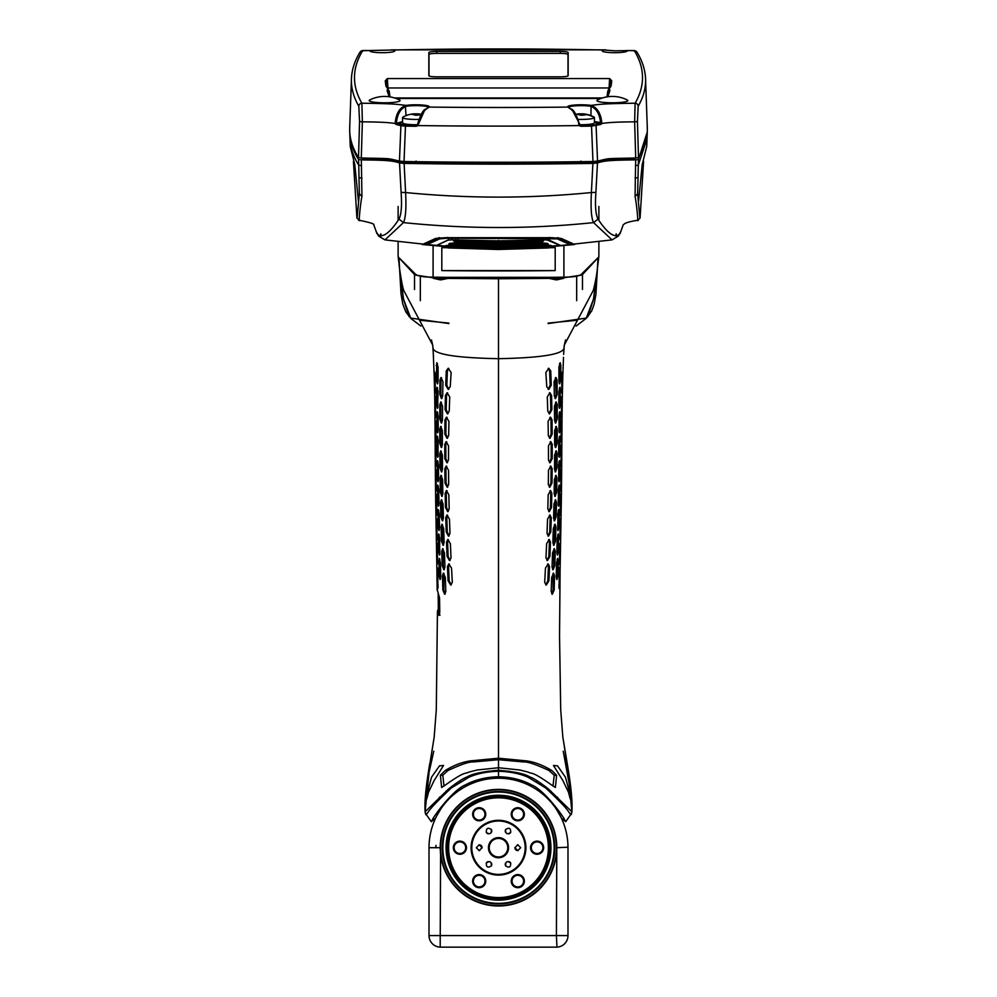 <?xml version="1.0" encoding="UTF-8"?>
<svg xmlns="http://www.w3.org/2000/svg" width="997" height="997" viewBox="0 0 997 997"><rect width="100%" height="100%" fill="white"/><g stroke="black" fill="none" stroke-linecap="round" stroke-linejoin="round"><path stroke-width="1.5" d="M563.941 348.314L564.302 345.074L593.178 290.638C594.686 286.189 597.29 271.683 597.191 270.125L598.723 257.749M433.059 348.314L432.698 345.074L403.822 290.638C401.99 286.326 398.738 263.844 399.087 263.893L398.277 257.749M437.209 589.638L439.577 598.038L439.752 612.706L438.979 615.311L437.446 611.086L438.319 609.03M436.512 549.073L436.973 573.911M436.075 524.758L436.549 549.459M435.739 504.021L436.1 525.008M435.365 475.768L435.689 500.556M435.19 450.956L435.39 476.105M435.028 426.055L435.228 451.653M434.767 401.828L435.091 427.202M434.256 378.125L434.829 402.751M429.919 763.54L434.169 737.194L429.919 763.54L425.108 811.782L448.613 788.939C457.249 782.171 463.455 778.171 467.207 776.925C471.88 773.871 482.311 771.653 498.5 770.257L498.5 767.74L477.127 770.008L468.727 772.139C465.026 774.308 466.197 770.282 445.933 784.627L441.621 787.48L440.387 775.255L445.073 770.594C453.934 765.222 462.396 761.982 470.459 760.885L498.5 758.206L498.5 358.683C456.913 357.886 435.103 354.496 433.072 348.514L434.281 378.299M433.508 357.312L433.371 354.409M434.169 737.194L436.287 709.951L437.446 611.086M452.314 582.36L450.719 585.052L448.064 580.802L447.466 566.583L448.8 563.891L451.541 568.14L452.314 582.36M445.809 591.57L444.674 594.262L442.842 590L442.456 575.78L443.391 573.088L445.31 577.35L445.809 591.57M440.749 576.839L440.051 579.531L438.942 575.269L439.203 558.357L440.412 562.62L440.749 576.839M438.132 586.037C437.82 589.85 437.546 589.327 437.309 584.479L437.097 570.259C437.234 566.433 437.509 566.957 437.907 571.817L437.783 588.729M437.833 570.259L437.097 570.259L437.297 567.567M436.399 389.889L436.985 387.197L438.132 391.46L437.471 408.371L436.524 404.109L436.399 389.889L437.384 389.889L437.945 407.648M436.374 488.231C436.138 492.082 435.913 491.558 435.689 486.673L435.527 472.453C435.639 468.602 435.863 469.126 436.2 474.011L436.1 490.923M436.138 472.453L435.701 469.761M444.126 542.667L443.129 545.359L441.484 541.097L441.098 526.877L441.945 524.185L443.69 528.447L444.126 542.667M435.764 423.551L435.178 423.551C435.29 419.7 435.502 420.223 435.826 425.108L435.913 439.328C435.664 443.179 435.452 442.656 435.278 437.77L435.34 420.859M435.913 439.328L435.639 442.032M439.789 429.071L440.724 426.38L442.381 430.642L442.356 444.861L441.31 447.553L439.827 443.291L439.789 429.071L440.811 429.071L440.836 443.291L441.808 447.254M437.733 561.585C437.459 565.399 437.185 564.875 436.935 560.027L436.686 545.808C436.798 541.982 437.047 542.505 437.459 547.365L437.409 564.277M437.371 545.808L436.686 545.808L436.86 543.116M438.144 536.598L438.643 533.906L439.802 538.168L439.503 555.08L438.456 550.818L438.144 536.598L439.129 536.598L439.976 554.407M444.949 567.119L443.902 569.81L442.17 565.548L441.771 551.329L442.643 548.637L444.463 552.899L444.949 567.119M451.03 557.909L449.535 560.601L447.067 556.351L446.531 542.131L447.803 539.439L450.382 543.689L451.03 557.909M437.259 537.134C437.01 540.96 436.748 540.436 436.499 535.576L436.237 521.356C436.337 517.518 436.586 518.041 436.973 522.914L436.96 539.826M436.898 521.356L436.237 521.356L436.399 518.664M439.552 527.936L438.929 530.628L437.92 526.366L438.119 509.455L439.216 513.717L439.552 527.936M436.462 496.905L435.826 496.905C435.926 493.066 436.163 493.577 436.524 498.463L436.773 512.682C436.549 516.521 436.3 515.997 436.05 511.125L435.988 494.213M436.773 512.682L436.499 515.374M443.403 518.216L442.431 520.908L440.848 516.645L440.524 502.426L441.359 499.734L443.054 503.996L443.403 518.216M439.004 503.485L438.406 506.177L437.434 501.915L437.683 485.003L438.742 489.265L439.004 503.485M449.971 533.457L448.525 536.149L446.182 531.9L445.746 517.68L447.005 514.988L449.473 519.238L449.971 533.457M449.173 509.006L447.728 511.698L445.472 507.448L445.161 493.228L446.432 490.536L448.837 494.786L449.173 509.006M442.842 493.764L441.858 496.456L440.325 492.194L440.101 477.974L440.961 475.282L442.606 479.545L442.842 493.764M448.662 484.554L447.204 487.246L444.986 482.997L444.824 468.777L446.145 466.085L448.525 470.335L448.662 484.554M439.864 453.523L440.761 450.831L442.394 455.093L442.494 469.313L441.484 472.005L439.989 467.743L439.864 453.523L440.886 453.523L440.998 467.743L441.97 471.693M438.593 479.034L437.982 481.725L437.06 477.463L437.409 460.552L438.431 464.814L438.593 479.034M436.736 438.792L437.247 436.1L438.269 440.362L437.72 457.274L436.823 453.012L436.736 438.792L437.72 438.792L438.194 456.439M436.1 463.779C435.851 467.63 435.639 467.107 435.44 462.222L435.34 448.002C435.465 444.151 435.677 444.674 435.988 449.56L435.814 466.471M435.938 448.002L435.515 445.31M448.5 460.103L446.968 462.795L444.774 458.545L444.762 444.326L446.158 441.634L448.55 445.883L448.5 460.103M444.949 419.874L446.457 417.182L448.937 421.432L448.662 435.652L447.042 438.344L444.812 434.094L444.949 419.874L446.033 419.874L445.883 434.094L447.578 438.206M438.219 430.131L437.571 432.823L436.674 428.56L437.122 411.649L438.182 415.911L438.219 430.131M439.814 404.632L440.811 401.928L442.556 406.19L442.431 420.41L441.322 423.102L439.789 418.84L439.814 404.632L440.836 404.632L440.811 418.84L441.821 422.828M449.211 411.2L447.441 413.892L445.111 409.642L445.422 395.423L447.092 392.731L449.734 396.98L449.211 411.2M439.926 380.181L441.048 377.477L442.93 381.739L442.68 395.959L441.472 398.65L439.851 394.388L439.926 380.181L440.961 380.181L440.873 394.388L441.983 398.401M446.245 370.971L448.189 368.279L451.143 372.529L450.233 386.749L448.214 389.441L445.721 385.191L446.245 370.971L447.379 370.971L446.83 385.191L448.787 389.329M438.107 381.228L437.359 383.92L436.3 379.658L436.773 362.746L438.082 367.008L438.107 381.228M435.49 390.425C435.228 394.276 434.979 393.753 434.729 388.867L434.43 374.648C434.542 370.809 434.817 371.333 435.265 376.205L435.178 393.13M435.178 374.648L434.43 374.648L434.605 371.956M435.751 414.877C435.502 418.728 435.278 418.204 435.078 413.319L434.904 399.099C435.016 395.261 435.253 395.784 435.614 400.657L435.452 417.581M435.552 399.099L434.904 399.099L435.078 396.407M434.019 780.751L428.448 792.416C426.143 801.7 425.856 801.551 427.613 791.967L431.489 777.274L439.478 765.858L443.528 765.459L434.019 780.751M427.401 796.005L427.613 791.967C425.856 801.551 426.143 801.7 428.448 792.416M429.009 773.871L426.429 791.344C425.557 800.068 425.532 800.055 426.355 791.306L428.797 773.572L433.782 751.165L428.797 773.572M426.367 791.892L426.355 791.306C425.532 800.055 425.557 800.068 426.429 791.344M438.406 611.099L439.964 615.311M563.629 354.409L563.928 348.514C561.897 354.496 540.087 357.886 498.5 358.683L498.5 278.749L436.985 278.337L414.902 274.998L398.264 257.002L415.425 274.075C417.107 275.758 421.37 276.755 428.224 277.066A38.609 5.371 0 0 0 433.097 277.178A694.921 96.709 0 0 0 563.903 277.178L563.903 245.636M498.5 280.656L498.5 278.749L560.015 278.337L582.098 274.998L598.736 257.002L581.575 274.075C579.893 275.758 575.63 276.755 568.776 277.066A38.609 5.371 180 0 1 563.903 277.178M444.388 277.316L552.575 277.316M400.221 273.253L403.523 299.2L410.702 318.08L448.887 323.564M596.779 273.253L593.477 299.2L586.298 318.08L548.113 323.564M447.566 278.462L440.973 279.858M440.2 279.858L433.234 278.288M563.766 278.288L556.8 279.858M556.027 279.858L549.434 278.462M460.352 780.477L460.34 781.536M557.585 797.176L558.121 799.719M439.415 797.176L438.879 799.719M477.987 774.121L479.221 772.787M519.013 774.121L517.779 772.787M536.648 780.477L536.66 781.536M429.794 763.39C425.956 785.972 424.386 802.111 425.108 811.795L425.108 811.782A3.863 3.863 145.1 0 0 425.806 813.888L425.607 813.589M494.923 778.296L492.879 778.433M504.121 778.433L502.077 778.296M571.892 811.782A3.863 3.863 34.9 0 1 571.194 813.888L571.892 811.795C572.614 802.111 571.044 785.972 567.206 763.39L571.892 811.782L548.387 788.939C539.751 782.171 533.545 778.171 529.793 776.925C525.12 773.871 514.689 771.653 498.5 770.257L498.5 771.254C486.785 771.628 476.902 773.647 468.827 777.299L451.454 787.879C437.608 800.79 429.769 809.016 427.912 812.543C425.993 814.711 425.295 815.16 425.806 813.901L426.554 814.375M429.009 847.55L429.022 846.453M498.5 778.096L498.5 771.254C510.215 771.628 520.098 773.647 528.173 777.299L545.546 787.879C559.392 800.79 567.231 809.016 569.088 812.543C571.007 814.711 571.705 815.16 571.194 813.901L571.169 813.926M560.476 816.269L561.623 818.637L564.476 819.497L565.773 821.64L563.779 818.525M565.773 821.64L561.623 818.637M533.806 787.842L534.965 788.54M536.124 789.275L538.467 790.845M539.639 791.693L540.81 792.578M541.982 793.487L543.141 794.447M544.312 795.444L545.459 796.478M546.593 797.538L549.908 800.94M550.955 802.124L551.977 803.32M554.781 806.934L555.616 808.106M556.376 809.24L560.464 816.231M433.221 818.525L431.227 821.64L432.524 819.497L435.377 818.637L431.215 821.653L435.377 818.637L436.524 816.269M436.773 815.783L440.624 809.24M441.384 808.106L442.219 806.934M445.023 803.32L446.045 802.124M449.273 798.647L450.407 797.538M451.541 796.478L452.688 795.444M453.859 794.447L455.018 793.487M456.19 792.578L457.361 791.693M458.533 790.845L460.876 789.275M462.035 788.54L463.194 787.842M429.283 841.555L429.383 840.496M429.009 847.201L429.009 935.572L556.413 935.572L556.8 847.699L567.991 847.201M567.717 841.555L567.617 840.496M435.951 845.381L435.951 847.699M556.75 849.93A58.3 58.3 0 0 0 498.5 789.4A58.3 58.3 0 0 0 440.2 847.699L440.587 854.392A58.3 58.3 0 0 1 440.375 852.173M556.625 852.173A58.3 58.3 0 0 1 440.587 854.392L440.175 947.138M567.991 847.699A69.491 69.491 0 0 0 498.5 778.208A69.491 69.491 0 0 0 429.009 847.699A69.491 69.491 0 0 1 498.5 778.208A69.491 69.491 0 0 1 567.991 847.699L567.991 935.572L556.413 935.572L556.949 947.138M558.918 946.876L556.825 947.138M564.614 943.748L563.99 944.321M567.991 935.572A11.578 11.578 0 0 1 556.563 947.15L440.5 947.15M558.569 946.951L560.277 946.489M562.084 945.667L563.106 945.019M439.141 947.063L440.051 947.138M434.169 945.206L434.891 945.654M438.431 946.951L436.91 946.552M429.009 935.572A11.578 11.578 0 0 0 440.437 947.15L459.891 947.15M432.386 943.748L433.01 944.321M438.742 947L438.082 946.876M437.409 946.701L436.723 946.489M556.413 947.15L440.587 947.15M548.686 947.15L537.109 947.15M440.25 849.93A58.3 58.3 0 0 1 498.5 789.4A58.3 58.3 0 0 1 556.8 847.699M556.413 847.699A57.913 57.913 0 0 0 498.5 789.786A57.913 57.913 0 0 0 440.587 847.699A57.913 57.913 0 0 0 498.5 905.612A57.913 57.913 0 0 0 556.413 847.699M537.109 841.132A6.568 6.568 0 0 1 543.664 847.699A6.568 6.568 0 0 1 537.109 854.267A6.568 6.568 0 0 1 530.541 847.699A6.568 6.568 0 0 1 537.109 841.132M512.122 810.985A6.568 6.568 0 0 1 521.082 808.579A6.568 6.568 0 0 1 523.487 817.54A6.568 6.568 0 0 1 514.527 819.945A6.568 6.568 0 0 1 512.122 810.985M523.487 877.846A6.568 6.568 0 0 1 521.082 886.819A6.568 6.568 0 0 1 512.122 884.414A6.568 6.568 0 0 1 514.527 875.453A6.568 6.568 0 0 1 523.487 877.846M484.878 884.414A6.568 6.568 0 0 1 475.918 886.819A6.568 6.568 0 0 1 473.513 877.846A6.568 6.568 0 0 1 482.473 875.453A6.568 6.568 0 0 1 484.878 884.414M459.891 854.267A6.568 6.568 0 0 1 453.336 847.699A6.568 6.568 0 0 1 459.891 841.132A6.568 6.568 0 0 1 466.459 847.699A6.568 6.568 0 0 1 459.891 854.267M484.878 810.985A6.568 6.568 0 0 1 482.473 819.945A6.568 6.568 0 0 1 473.513 817.54A6.568 6.568 0 0 1 475.918 808.579A6.568 6.568 0 0 1 484.878 810.985M520.696 847.699L517.804 844.808L514.913 847.699L517.804 850.591L520.696 847.699M482.087 847.699L479.196 844.808L476.304 847.699L479.196 850.591L482.087 847.699M509.99 833.218A2.891 2.891 0 0 0 510.663 832.433C510.875 828.208 509.193 827.236 505.641 829.529C505.404 833.816 507.074 834.788 510.663 832.433A2.891 2.891 0 0 0 510.776 832.208M491.708 830.501A2.891 2.891 0 0 0 491.359 829.529C487.807 827.236 486.125 828.208 486.337 832.433C489.926 834.788 491.596 833.816 491.359 829.529A2.891 2.891 0 0 0 491.222 829.33M487.01 862.181A2.891 2.891 0 0 0 486.337 862.966C486.125 867.191 487.807 868.163 491.359 865.87C491.596 861.582 489.926 860.61 486.337 862.966A2.891 2.891 0 0 0 486.224 863.19M505.292 864.898A2.891 2.891 0 0 0 505.641 865.87C509.193 868.163 510.875 867.191 510.663 862.966C507.074 860.61 505.404 861.582 505.641 865.87A2.891 2.891 0 0 0 505.778 866.069M482.087 847.949A2.891 2.891 0 0 0 478.959 844.808M478.959 850.578A2.891 2.891 0 0 0 479.694 850.553M518.041 844.808A2.891 2.891 0 0 0 517.306 844.845M514.913 847.45A2.891 2.891 0 0 0 518.041 850.578M491.222 866.069A2.891 2.891 0 0 0 491.708 864.898M491.745 864.387A2.891 2.891 0 0 0 491.409 863.066M488.306 861.57A2.891 2.891 0 0 0 487.421 861.894M510.776 863.19A2.891 2.891 0 0 0 509.99 862.181M509.579 861.894A2.891 2.891 0 0 0 508.694 861.57M505.591 863.066A2.891 2.891 0 0 0 505.255 864.387M505.778 829.33A2.891 2.891 0 0 0 505.292 830.501M505.255 831.012A2.891 2.891 0 0 0 505.591 832.333M508.694 833.828A2.891 2.891 0 0 0 509.579 833.504M486.224 832.208A2.891 2.891 0 0 0 487.01 833.218M487.421 833.504A2.891 2.891 0 0 0 488.306 833.828M491.409 832.333A2.891 2.891 0 0 0 491.745 831.012M537.109 841.904A5.795 5.795 0 0 1 542.904 847.699A5.795 5.795 0 0 1 537.109 853.494A5.795 5.795 0 0 1 531.314 847.699A5.795 5.795 0 0 1 537.109 841.904M512.794 811.371A5.795 5.795 0 0 1 520.696 809.252A5.795 5.795 0 0 1 522.814 817.154A5.795 5.795 0 0 1 514.913 819.285A5.795 5.795 0 0 1 512.794 811.371M522.814 878.232A5.795 5.795 0 0 1 520.696 886.146A5.795 5.795 0 0 1 512.794 884.027A5.795 5.795 0 0 1 514.913 876.114A5.795 5.795 0 0 1 522.814 878.232M484.206 884.027A5.795 5.795 0 0 1 476.304 886.146A5.795 5.795 0 0 1 474.186 878.232A5.795 5.795 0 0 1 482.087 876.114A5.795 5.795 0 0 1 484.206 884.027M459.891 853.494A5.795 5.795 0 0 1 454.096 847.699A5.795 5.795 0 0 1 459.891 841.904A5.795 5.795 0 0 1 465.686 847.699A5.795 5.795 0 0 1 459.891 853.494M484.206 811.371A5.795 5.795 0 0 1 482.087 819.285A5.795 5.795 0 0 1 474.186 817.154A5.795 5.795 0 0 1 476.304 809.252A5.795 5.795 0 0 1 484.206 811.371M567.206 763.39L562.819 737.007L567.081 763.54M560.488 549.073L560.027 573.911M560.925 524.758L560.451 549.459M561.261 504.021L560.9 525.008M561.635 475.768L561.311 500.556M561.81 450.956L561.61 476.105M561.972 426.055L561.772 451.653M562.233 401.828L561.909 427.202M562.744 378.125L562.171 402.751M563.492 357.312L562.719 378.299M498.5 758.206L526.541 760.885C534.604 761.982 543.066 765.222 551.927 770.594L549.135 770.594L554.22 775.255L552.974 786.122M445.073 770.594L447.865 770.594C460.813 764.5 469.288 761.621 473.301 761.957L498.5 759.714L498.5 767.74L519.873 770.008L528.273 772.139C531.974 774.308 530.803 770.282 551.067 784.627L555.379 787.48L556.613 775.255L551.927 770.594M545.459 568.14L544.686 582.36L546.281 585.052L548.936 580.802L549.534 566.583L548.2 563.891L545.459 568.14M551.69 577.35L551.191 591.57L552.326 594.262L554.158 590L554.544 575.78L553.609 573.088L551.69 577.35M556.588 562.62L556.251 576.839L556.949 579.531L558.058 575.269L558.332 561.049L557.797 558.357L556.588 562.62M558.868 586.037C559.18 589.85 559.454 589.327 559.691 584.479L559.903 570.259C559.766 566.433 559.491 566.957 559.093 571.817L559.217 588.729M559.167 570.259L559.903 570.259L559.703 567.567M560.476 404.109L560.015 387.197L558.868 391.46L558.843 405.679L559.529 408.371L560.476 404.109L559.491 404.109L559.055 407.648M560.626 488.231C560.862 492.082 561.087 491.558 561.311 486.673L561.473 472.453C561.361 468.602 561.137 469.126 560.8 474.011L560.9 490.923M560.862 472.453L561.299 469.761M553.31 528.447L552.874 542.667L553.871 545.359L555.516 541.097L555.902 526.877L555.055 524.185L553.31 528.447M561.236 423.551L561.822 423.551C561.71 419.7 561.498 420.223 561.174 425.108L561.087 439.328C561.336 443.179 561.548 442.656 561.722 437.77L561.66 420.859M561.087 439.328L561.361 442.032M557.173 443.291L557.211 429.071L556.276 426.38L554.619 430.642L554.644 444.861L555.69 447.553L557.173 443.291L556.164 443.291L555.192 447.254M559.267 561.585C559.541 565.399 559.816 564.875 560.065 560.027L560.314 545.808C560.202 541.982 559.953 542.505 559.541 547.365L559.591 564.277M559.629 545.808L560.314 545.808L560.14 543.116M558.544 550.818L558.357 533.906L557.198 538.168L556.849 552.388L557.497 555.08L558.544 550.818L557.56 550.818L557.024 554.407M552.537 552.899L552.051 567.119L553.098 569.81L554.831 565.548L555.229 551.329L554.357 548.637L552.537 552.899M546.618 543.689L545.97 557.909L547.465 560.601L549.933 556.351L550.469 542.131L549.197 539.439L546.618 543.689M559.741 537.134C559.99 540.96 560.252 540.436 560.501 535.576L560.763 521.356C560.663 517.518 560.414 518.041 560.027 522.914L560.04 539.826M560.102 521.356L560.763 521.356L560.601 518.664M557.784 513.717L558.071 530.628L559.08 526.366L559.367 512.146L558.881 509.455L557.784 513.717M560.538 496.905L561.174 496.905C561.074 493.066 560.837 493.577 560.476 498.463L560.227 512.682C560.451 516.521 560.7 515.997 560.95 511.125L561.012 494.213M560.227 512.682L560.501 515.374M553.946 503.996L553.597 518.216L554.569 520.908L556.152 516.645L556.476 502.426L555.641 499.734L553.946 503.996M558.258 489.265L558.594 506.177L559.566 501.915L559.803 487.695L559.317 485.003L558.258 489.265M547.527 519.238L547.029 533.457L548.475 536.149L550.818 531.9L551.254 517.68L549.995 514.988L547.527 519.238M548.163 494.786L547.827 509.006L549.272 511.698L551.528 507.448L551.84 493.228L550.568 490.536L548.163 494.786M554.394 479.545L554.158 493.764L555.142 496.456L556.675 492.194L556.899 477.974L556.039 475.282L554.394 479.545M548.475 470.335L548.338 484.554L549.796 487.246L552.014 482.997L552.176 468.777L550.855 466.085L548.475 470.335M557.011 467.743L557.136 453.523L556.239 450.831L554.606 455.093L554.506 469.313L555.516 472.005L557.011 467.743L556.002 467.743L555.03 471.693M558.569 464.814L559.018 481.725L559.94 477.463L560.09 463.244L559.591 460.552L558.569 464.814M560.177 453.012L559.753 436.1L558.731 440.362L558.656 454.582L559.28 457.274L560.177 453.012L559.192 453.012L558.806 456.439M560.9 463.779C561.149 467.63 561.361 467.107 561.56 462.222L561.66 448.002C561.535 444.151 561.323 444.674 561.012 449.56L561.186 466.471M561.062 448.002L561.485 445.31M548.45 445.883L548.5 460.103L550.032 462.795L552.226 458.545L552.238 444.326L550.843 441.634L548.45 445.883M552.188 434.094L552.051 419.874L550.543 417.182L548.063 421.432L548.338 435.652L549.958 438.344L552.188 434.094L551.117 434.094L549.422 438.206M558.818 415.911L559.429 432.823L560.326 428.56L560.414 414.341L559.878 411.649L558.818 415.911M557.211 418.84L557.186 404.632L556.189 401.928L554.444 406.19L554.569 420.41L555.678 423.102L557.211 418.84L556.189 418.84L555.179 422.828M547.266 396.98L547.789 411.2L549.559 413.892L551.889 409.642L551.578 395.423L549.908 392.731L547.266 396.98M557.149 394.388L557.074 380.181L555.952 377.477L554.07 381.739L554.32 395.959L555.528 398.65L557.149 394.388L556.127 394.388L555.017 398.401M551.279 385.191L550.755 370.971L548.811 368.279L545.858 372.529L546.767 386.749L548.786 389.441L551.279 385.191L550.17 385.191L548.213 389.329M558.918 367.008L558.893 381.228L559.641 383.92L560.7 379.658L560.875 365.438L560.227 362.746L558.918 367.008M561.51 390.425C561.772 394.276 562.021 393.753 562.271 388.867L562.57 374.648C562.458 370.809 562.183 371.333 561.735 376.205L561.822 393.13M561.822 374.648L562.57 374.648L562.395 371.956M561.249 414.877C561.498 418.728 561.722 418.204 561.922 413.319L562.096 399.099C561.984 395.261 561.747 395.784 561.386 400.657L561.548 417.581M561.448 399.099L562.096 399.099L561.922 396.407M565.511 777.274L557.522 765.858L553.472 765.459L562.981 780.751L568.552 792.416C570.857 801.7 571.144 801.551 569.387 791.967L565.511 777.274M569.599 796.005L569.387 791.967C571.144 801.551 570.857 801.7 568.552 792.416M568.203 773.572L563.218 751.165L570.571 791.344C571.443 800.068 571.468 800.055 570.645 791.306L568.203 773.572L563.218 751.165L567.991 773.871M570.633 791.892L570.645 791.306C571.468 800.055 571.443 800.068 570.571 791.344M447.865 770.594L442.78 775.255L444.026 786.122M498.5 759.714L523.699 761.957C527.712 761.621 536.187 764.5 549.135 770.594M547.615 564.04L548.437 566.583L547.839 580.802L545.733 584.927M553.048 573.375L553.136 590L551.815 594.038M557.223 559.093L556.476 578.933M559.454 387.908L559.491 404.109M554.494 524.522L554.494 541.097L553.372 545.072M555.728 426.691L556.164 443.291M557.772 534.728L557.56 550.818M553.796 548.948L553.796 565.548L552.6 569.549M548.612 539.601L549.397 542.131L548.861 556.351L546.929 560.464M558.308 510.339L557.61 529.881M555.08 500.083L555.142 516.645L554.083 520.608M558.731 485.938L558.133 505.379M549.422 515.15L550.182 517.68L549.746 531.9L547.939 536M549.995 490.698L550.768 493.228L550.456 507.448L548.736 511.536M555.491 475.631L555.665 492.194L554.656 496.145M550.282 466.247L551.104 468.777L550.942 482.997L549.272 487.084M555.69 451.167L556.002 467.743M559.018 461.499L558.557 480.89M559.18 437.035L559.192 453.012M550.269 441.783L551.167 444.326L551.154 458.545L549.497 462.645M549.97 417.319L550.967 419.874L551.117 434.094M559.305 412.496L558.956 432.013M555.628 402.215L556.189 418.84M549.335 392.855L550.481 395.423L550.805 409.642L549.011 413.767M555.404 377.713L556.127 394.388M548.213 368.379L549.621 370.971L550.17 385.191M559.666 363.282L559.167 383.334M567.218 788.814L568.427 789.686L568.813 793.251M570.446 814.375L571.094 814.038M564.476 819.497C563.143 816.144 544.325 790.11 531.825 785.013C521.979 779.766 510.875 777.012 498.5 776.75C486.125 777.012 475.021 779.766 465.175 785.013C452.675 790.11 433.857 816.144 432.524 819.497M506.227 778.669L504.943 778.507M492.057 778.507L490.773 778.669M449.385 564.04L448.563 566.583L449.161 580.802L451.267 584.927M443.952 573.375L443.864 590L445.185 594.038M439.777 559.093L440.524 578.933M437.546 387.908L437.384 389.889M442.506 524.522L442.506 541.097L443.628 545.072M441.272 426.691L440.811 429.071M439.228 534.728L439.129 536.598M443.204 548.948L443.204 565.548L444.4 569.549M448.388 539.601L447.603 542.131L448.139 556.351L450.071 560.464M438.692 510.339L439.39 529.881M441.92 500.083L441.858 516.645L442.917 520.608M438.269 485.938L438.867 505.379M447.578 515.15L446.818 517.68L447.254 531.9L449.061 536M447.005 490.698L446.232 493.228L446.544 507.448L448.264 511.536M441.509 475.631L441.335 492.194L442.344 496.145M446.718 466.247L445.896 468.777L446.058 482.997L447.728 487.084M441.31 451.167L440.886 453.523M437.982 461.499L438.443 480.89M437.82 437.035L437.72 438.792M446.731 441.783L445.833 444.326L445.846 458.545L447.503 462.645M447.03 417.319L446.033 419.874M437.695 412.496L438.044 432.013M441.372 402.215L440.836 404.632M447.665 392.855L446.519 395.423L446.195 409.642L447.989 413.767M441.596 377.713L440.961 380.181M448.787 368.379L447.379 370.971M437.334 363.282L437.833 383.334M429.782 788.814L428.573 789.686L428.187 793.251M398.239 256.964A38.609 5.371 0 0 1 398.127 256.541L398.127 241.773M398.127 220.325L398.127 206.491M349.748 132.103A2188.602 312.161 0 0 0 349.76 133.062A2188.602 312.161 0 0 0 358.559 159.483L361.338 159.881C383.621 160.168 392.282 160.43 399.535 162.96L404.109 163.408A870.119 124.102 0 0 0 592.891 163.408L597.465 162.96L595.894 192.384C594.96 205.893 595.683 214.791 598.05 219.078C598.237 219.365 611.984 241.835 619.449 234.008M647.252 132.103L638.441 159.483L635.662 159.881C613.392 160.168 604.705 160.43 597.465 162.96M589.028 161.576L589.028 162.985L582.659 162.985A866.106 123.528 180 0 1 414.341 162.985L407.972 162.985L407.972 161.576M407.972 162.897A866.106 123.528 180 0 1 404.47 162.847L403.124 162.71C388.232 159.557 397.915 160.23 364.067 159.346L362.347 159.096A2184.527 311.575 180 0 1 361.662 157.987M635.338 157.987A2184.527 311.575 180 0 1 634.653 159.096L632.933 159.346C598.586 160.243 608.893 159.57 593.876 162.71L592.53 162.847A866.106 123.528 180 0 1 589.028 162.897M620.483 232.039L618.402 236.065L620.483 232.039M635.662 159.881L635.064 196.397L637.669 193.792L639.85 217.919M637.519 219.826C638.367 224.973 637.033 206.092 635.064 196.397M615.897 235.965L616.208 233.784M441.808 270.598A694.921 96.709 0 0 0 555.192 270.598L441.808 270.598L441.808 247.655A694.921 96.709 180 0 0 447.055 247.717M555.192 270.598L555.192 247.655A694.921 96.709 180 0 1 549.945 247.717M598.873 241.773L598.873 256.541A38.609 5.371 180 0 1 598.761 256.964M380.792 233.784L381.103 235.965M378.598 236.065L376.517 232.039L378.598 236.065L384.967 239.891L446.432 246.67L422.217 244.527L435.726 238.42L445.422 237.685L551.578 237.685L561.274 238.42L574.746 244.514L550.568 246.67L612.033 239.891L593.551 222.605C530.803 229.148 467.431 229.148 403.449 222.605L384.967 239.891M377.551 234.008C385.016 241.835 398.763 219.365 398.95 219.078C401.317 214.791 402.04 205.893 401.106 192.384L399.535 162.96M349.76 133.062L349.972 138.795A2188.602 312.161 0 0 0 349.972 138.795A2188.602 312.161 0 0 0 358.746 165.19L359.331 193.792L361.936 196.397L361.338 159.881M361.936 196.397C359.954 206.105 358.633 224.961 359.481 219.826M361.512 165.589L358.746 165.19L358.559 159.483M357.15 217.919L359.331 193.792M358.384 201.033L354.807 164.655L350.271 146.484L349.972 138.77M359.331 220.275L356.926 218.106L353.424 161.34M401.106 192.384L405.605 192.546C467.543 198.627 529.469 198.627 591.395 192.546L592.891 163.408M404.109 163.408L405.605 192.546C406.39 208.099 405.679 218.119 403.449 222.605L398.95 219.078M598.05 219.078L593.551 222.605C591.321 218.119 590.61 208.099 591.395 192.546L595.894 192.384M480.068 244.016L516.932 244.016M511.623 244.103L485.389 244.103M558.308 237.785L570.994 243.293M446.295 246.271L427.09 244.552L439.727 238.856L447.803 238.221L557.273 238.856L558.283 237.959L557.173 237.697M439.827 237.697L438.692 237.785M426.006 243.293L438.717 237.959L439.727 238.856M426.068 243.617L427.09 244.552M550.705 246.271L558.532 245.698M447.803 238.221L447.715 237.436M549.197 238.221L549.285 237.436M570.932 243.617L569.91 244.552L557.273 238.856M569.91 244.552L560.875 245.499M550.743 246.209L560.488 245.436L549.26 240.165L545.259 239.878L498.5 240.875L451.753 239.891L451.89 239.143L451.741 239.878L498.5 240.863L545.259 239.878L545.11 239.143L560.115 245.374L550.818 246.122M446.257 246.209L436.512 245.436L447.74 240.165L451.741 239.878L448.164 240.078L436.873 245.374M448.538 239.517L447.74 240.165M439.141 244.14L438.306 244.776M446.182 246.122L436.96 245.337M542.443 242.121L541.072 243.156L542.542 241.685L541.658 242.221L542.443 242.121L540.686 241L541.608 239.779L543.402 240.925L541.072 243.156L498.5 244.128L540.386 243.218L540.212 242.346L541.184 243.156L542.729 241.299M546.269 246.022L547.39 244.714L546.269 246.022L544.374 245.237L498.5 246.384L452.626 245.237L451.155 246.134L449.61 244.714L452.376 243.044L498.5 244.203L544.624 243.044L548.263 243.941L545.845 246.134L498.5 247.406L451.741 246.184L449.286 244.178M547.241 245.387L550.668 245.337L551.466 245.761L550.518 246.907L549.796 246.109L551.092 245.873M445.534 245.761L446.407 246.558L448.7 245.324L445.534 245.761L446.482 246.907L448.874 246.633L448.762 245.985M448.7 245.324L449.759 245.387M547.714 244.178L545.259 246.184L498.5 247.406L498.5 246.471L498.5 247.406L451.728 246.184L451.928 245.25L451.155 246.134L449.311 244.19M448.737 243.941L452.376 243.044M541.408 243.019L539.028 241.835L498.5 242.657L457.972 241.835L455.928 243.156L454.296 241.336M453.598 240.925L455.392 239.779L457.797 240.202L457.748 239.554M454.458 241.685L456.252 240.526L454.458 241.685L456.614 243.218L498.5 244.115L498.5 244.851L544.561 243.704L547.39 244.714M539.651 241.897L540.686 241L539.09 241.062L539.203 240.202L542.542 241.685M539.028 241.835L539.09 241.062L498.5 241.872L456.314 241L457.349 241.897M457.972 241.835L457.797 240.202L498.5 241.025L539.203 240.202L539.252 239.554M455.592 243.019L454.557 242.121M452.626 245.237L452.439 243.704L498.5 244.851L498.5 245.598L449.61 244.714M451.99 245.262L450.021 243.168M547.303 245.112L546.044 244.352L546.979 243.168M545.01 245.262L546.044 244.352L544.449 244.452L544.624 243.044M544.374 245.237L544.449 244.452L498.5 245.598L498.5 246.384M450.706 245.15L449.697 245.112L450.706 245.15M459.679 246.558L498.5 247.455L537.321 246.558M550.518 246.907L549.459 247.842L498.5 248.876L448.314 247.43L446.332 245.337M448.314 247.43L498.5 249.474L548.5 247.954L550.593 246.558M548.686 247.43L549.733 246.496L548.126 246.633L548.238 245.985L550.668 245.337M548.051 247.43L548.126 246.633L498.5 248.091L448.874 246.633L448.949 247.43M546.02 246.122L548.3 245.324M549.459 247.842L548.5 247.954L548.288 246.969L548.5 247.954L498.5 249.474L498.5 248.49L498.5 249.474L448.513 247.954L446.407 246.558M447.541 247.842L446.482 246.907M448.064 247.917L447.778 246.907L448.064 247.917M549.222 246.907L548.936 247.917L549.222 246.907M549.26 240.165L548.462 239.517M558.694 244.776L557.859 244.14M598.873 220.325L598.873 206.491M409.007 316.548L403.262 298.39L400.208 273.141M548.113 323.103L577.138 320.249M587.993 316.548L593.738 298.39L596.792 273.141M448.887 323.103L419.862 320.249M582.472 289.491L582.472 274.723M414.528 289.491L414.528 274.723M638.441 159.483L637.669 193.792M647.24 133.062L647.028 138.795L638.254 165.19L635.488 165.589M643.576 161.34L640.074 218.106L637.669 220.275M647.028 138.757L646.729 146.459L642.193 164.655L638.616 201.033M358.496 157.588A2188.602 312.161 180 0 1 349.673 129.573A2188.602 312.161 180 0 1 349.698 128.002L351.43 78.987A2186.882 311.911 0 0 0 351.405 80.558A2186.882 311.911 0 0 0 358.808 106.205L359.568 121.534L358.496 157.588L361.288 157.987C394.376 158.747 385.764 158.099 399.461 161.053L404.034 161.514A870.182 124.114 180 0 0 592.966 161.514L597.539 161.053C611.236 158.099 602.624 158.747 635.712 157.987L638.504 157.588A2188.602 312.161 180 0 0 647.327 129.573A2188.602 312.161 180 0 0 647.302 128.002L645.57 78.987C645.233 69.915 642.367 60.967 636.983 52.143L636.983 52.143A3.091 3.041 -31.3 0 0 634.341 50.697L634.104 51.034M362.896 51.034L362.659 50.697A2183.791 311.475 0 0 0 361.886 103.227A3.091 3.041 150 0 0 358.808 106.205M360.017 52.143L360.017 52.143A3.091 3.041 31.3 0 1 362.659 50.697A753.209 107.427 0 0 1 370.161 50.511L362.758 50.511L360.017 52.143C354.633 60.967 351.767 69.915 351.43 78.987M635.712 157.987L634.64 121.858L635.114 103.227C601.129 103.688 601.403 104.224 590.922 105.395L591.72 105.57C597.49 107.963 600.842 113.67 601.789 122.706L594.436 121.659M638.504 157.588L637.432 121.534L638.192 106.205A3.091 3.041 -150 0 0 635.114 103.227A2183.791 311.475 0 0 0 634.341 50.697A753.209 107.427 0 0 0 626.839 50.511A12.463 1.782 180 0 1 627.175 50.922A12.463 1.782 180 0 1 614.713 52.691A12.463 1.782 180 0 1 602.238 50.922A12.463 1.782 180 0 1 604.045 50L614.713 50.822L634.242 50.511L636.983 52.143M392.955 50A12.463 1.782 180 0 1 394.762 50.922A12.463 1.782 180 0 1 382.287 52.691A12.463 1.782 180 0 1 369.825 50.922A12.463 1.782 180 0 1 370.161 50.511L392.955 50A753.209 107.427 0 0 1 604.045 50M428.448 107.29A12.625 1.795 180 0 0 415.886 105.645A12.625 1.795 180 0 0 406.639 106.218L405.929 106.38C400.47 108.698 397.305 114.169 396.432 122.781L395.211 122.706C396.158 113.683 399.51 107.963 405.281 105.57L406.078 105.395C395.597 104.224 395.884 103.688 361.886 103.227L362.36 121.858L361.288 157.987M389.553 96.796L389.166 96.31A2153.109 307.101 180 0 1 387.135 90.739L387.634 88.521L386.038 86.34A2153.109 307.101 180 0 1 385.291 80.757L387.384 78.564L386.437 81.841A1.159 1.147 -4.1 0 1 386.437 81.841L386.45 81.866M609.08 87.861L609.616 78.564L611.709 80.757A2153.109 307.101 180 0 1 610.962 86.34L609.366 88.521L609.865 90.739A2153.109 307.101 180 0 1 607.834 96.31L607.447 96.796M627.263 99.987A15.441 2.206 180 0 1 612.395 102.791A15.441 2.206 180 0 1 597.527 99.987A32.814 32.814 0 0 1 627.263 99.987M568.165 75.697L568.165 52.567A7.889 1.122 180 0 0 560.277 51.445L436.723 51.445A7.889 1.122 180 0 0 428.835 52.567L428.835 75.697A7.889 1.122 180 0 1 428.835 75.697L428.835 75.697A7.889 1.122 180 0 0 436.723 76.819L560.277 76.819A7.889 1.122 180 0 0 568.165 75.71A7.889 1.122 180 0 1 568.165 75.71L568.153 75.722M384.605 102.791A15.441 2.206 180 0 1 369.737 99.987A32.814 32.814 0 0 1 399.473 99.987A15.441 2.206 180 0 1 384.605 102.791M591.72 105.57L590.361 106.218A12.625 1.795 180 0 0 581.114 105.645A12.625 1.795 180 0 0 568.552 107.29M590.934 115.627L591.071 106.38C596.53 108.698 599.696 114.169 600.568 122.781L601.69 123.566C607.347 122.481 618.327 121.908 634.64 121.858L637.432 121.534M601.789 122.706L600.954 124.438L594.436 122.594M580.154 125.348L579.157 125.572L579.531 124.637L579.157 125.572L580.74 126.27L580.665 125.448A867.24 123.69 0 0 0 591.458 125.286L595.408 124.899L596.094 125.659L597.539 161.053M600.555 123.192L595.408 124.899M600.954 124.438L591.533 126.121L592.966 161.514M424.46 110.592L417.843 125.572L416.26 126.27L416.335 125.448L418.167 124.75C418.777 118.269 421.532 113.01 426.404 108.972L428.997 107.078A850.628 121.322 0 0 0 568.003 107.078A13.397 1.907 180 0 1 581.114 104.785A13.397 1.907 180 0 1 590.922 105.395L590.361 106.218M399.461 161.053L400.906 125.659L405.467 126.121L404.034 161.514M568.751 107.813L570.596 108.972C575.481 112.997 578.235 118.257 578.833 124.75M402.564 121.659L395.31 123.566L395.211 122.706M359.568 121.534L362.36 121.858C378.661 121.908 389.653 122.481 395.31 123.566L396.046 124.438L396.445 123.192M417.456 124.725A13.322 1.894 180 0 1 402.564 122.843L402.564 117.534A13.322 1.894 0 0 0 418.603 119.391M416.26 126.27A868.013 123.802 0 0 1 405.467 126.121L405.542 125.286L396.681 123.665L402.564 122.594M405.542 125.286A867.24 123.69 0 0 0 416.335 125.448L416.846 125.348M416.385 115.253L416.385 113.808L420.011 114.107L420.51 114.829L416.385 115.253L411.25 114.231L417.195 113.808A27.019 27.019 0 0 1 421.033 114.269M403 117.048A27.019 27.019 0 0 1 414.565 113.808L415.375 113.808L415.375 115.253M579.606 125.049L579.157 125.572A867.963 123.802 0 0 1 417.843 125.572L417.394 125.049M578.397 119.391A13.322 1.894 0 0 0 594.436 117.534A13.322 1.894 180 0 0 594 117.048A27.019 27.019 0 0 0 582.435 113.808L585.75 114.829L581.625 115.253L576.49 114.231L581.625 113.808L581.625 115.253M575.967 114.269A27.019 27.019 0 0 1 579.805 113.808L580.615 113.808L580.615 115.253M585.015 114.917L585.015 114.331A27.019 26.745 -0 0 1 594.436 117.534L594.436 122.843A13.322 1.894 180 0 1 579.544 124.725M580.379 125.41L572.577 110.63M385.291 80.757A1.159 1.147 -4.1 0 1 386.437 81.816L387.172 87.262M387.185 87.262L387.148 87.163A1.159 1.147 168.7 0 0 386.038 86.34M387.247 90.066L388.232 90.615L387.459 87.524L387.634 88.521L388.431 88.06L387.634 88.521L389.204 91.113L389.889 96.173M610.55 81.866L609.616 78.564L387.384 78.564L387.92 87.861M607.111 96.173L607.796 91.113L609.541 87.524L609.366 88.521L608.569 88.06L609.366 88.521L608.768 90.615L607.796 91.113M610.55 81.966L610.563 81.791A1.159 1.147 4.1 0 1 611.709 80.757M610.962 86.34A1.159 1.147 -168.7 0 0 609.84 87.188L608.631 87.973L388.369 87.973L387.148 87.163M608.706 91.824L609.753 90.066M389.204 91.113L388.232 90.615L388.294 91.824M387.135 90.739A1.159 1.147 -16.7 0 1 388.244 91.55L388.269 91.637M390.188 96.908A1.159 1.147 156.8 0 0 389.166 96.31M607.834 96.31A1.159 1.147 -156.8 0 0 606.812 96.908M608.731 91.637L608.756 91.537A1.159 1.147 16.7 0 1 609.865 90.739M567.991 75.922L567.991 54.474A7.727 1.097 0 0 0 560.277 53.377L436.723 53.377A7.727 1.097 0 0 0 429.009 54.474L429.009 75.922M582.659 162.985L580.902 161.078M416.098 161.078L414.341 162.985M632.933 159.346L632.821 158.025M634.566 158L634.653 159.096M362.347 159.096L362.434 158M364.179 158.025L364.067 159.346M508.969 771.08A7.34 7.34 0 0 0 509.455 772.127M487.545 772.127A7.34 7.34 0 0 0 488.032 771.08M440.2 847.699L429.009 847.699M442.294 847.699A56.206 56.206 0 0 0 498.5 903.905A56.206 56.206 0 0 0 554.706 847.699A56.206 56.206 0 0 0 498.5 791.493A56.206 56.206 0 0 0 442.294 847.699M442.842 847.699A55.658 55.658 0 0 0 498.5 903.357A55.658 55.658 0 0 0 554.158 847.699A55.658 55.658 0 0 0 498.5 792.042A55.658 55.658 0 0 0 442.842 847.699M550.942 847.699A52.442 52.442 0 0 1 498.5 900.141A52.442 52.442 0 0 1 446.058 847.699A52.442 52.442 0 0 1 498.5 795.257A52.442 52.442 0 0 1 550.942 847.699M550.394 847.699A51.894 51.894 0 0 1 498.5 899.593A51.894 51.894 0 0 1 446.606 847.699A51.894 51.894 0 0 1 498.5 795.805A51.894 51.894 0 0 1 550.394 847.699M448.089 847.699A50.411 50.411 0 0 1 498.5 797.288A50.411 50.411 0 0 1 548.911 847.699A50.411 50.411 0 0 1 498.5 898.11A50.411 50.411 0 0 1 448.089 847.699M548.375 847.699A49.875 49.875 0 0 1 498.5 897.562A49.875 49.875 0 0 1 448.625 847.699A49.875 49.875 0 0 1 498.5 797.824A49.875 49.875 0 0 1 548.375 847.699M525.905 847.699A27.405 27.405 0 0 1 498.5 875.104A27.405 27.405 0 0 1 471.095 847.699A27.405 27.405 0 0 1 498.5 820.294A27.405 27.405 0 0 1 525.905 847.699M525.195 847.699A26.695 26.695 0 0 1 498.5 874.394A26.695 26.695 0 0 1 471.805 847.699A26.695 26.695 0 0 1 498.5 821.005A26.695 26.695 0 0 1 525.195 847.699M508.57 847.699A10.07 10.07 0 0 0 498.5 837.63A10.07 10.07 0 0 0 488.43 847.699A10.07 10.07 0 0 0 498.5 857.769A10.07 10.07 0 0 0 508.57 847.699M489.228 847.699A9.272 9.272 0 0 0 498.5 856.971A9.272 9.272 0 0 0 507.772 847.699A9.272 9.272 0 0 0 498.5 838.427A9.272 9.272 0 0 0 489.228 847.699M440.387 775.255L442.78 775.255M556.613 775.255L554.22 775.255M548.936 580.802L547.839 580.802M549.534 566.583L548.437 566.583M554.158 590L553.136 590M554.544 575.78L553.509 575.78M558.058 575.269L557.061 575.269M558.332 561.049L557.348 561.049M559.691 584.479L558.893 584.479M560.601 389.889L559.616 389.889M561.311 486.673L560.65 486.673M555.516 541.097L554.494 541.097M555.902 526.877L554.88 526.877M561.722 437.77L561.087 437.77M557.211 429.071L556.189 429.071M560.065 560.027L559.305 560.027M558.856 536.598L557.871 536.598M554.831 565.548L553.796 565.548M555.229 551.329L554.207 551.329M549.933 556.351L548.861 556.351M550.469 542.131L549.397 542.131M560.501 535.576L559.778 535.576M559.08 526.366L558.096 526.366M559.367 512.146L558.395 512.146M560.95 511.125L560.252 511.125M556.152 516.645L555.142 516.645M556.476 502.426L555.466 502.426M559.566 501.915L558.582 501.915M559.803 487.695L558.818 487.695M550.818 531.9L549.746 531.9M551.254 517.68L550.182 517.68M551.528 507.448L550.456 507.448M551.84 493.228L550.768 493.228M556.675 492.194L555.665 492.194M556.899 477.974L555.89 477.974M552.014 482.997L550.942 482.997M552.176 468.777L551.104 468.777M557.136 453.523L556.114 453.523M559.94 477.463L558.956 477.463M560.09 463.244L559.105 463.244M560.264 438.792L559.28 438.792M561.56 462.222L560.912 462.222M552.226 458.545L551.154 458.545M552.238 444.326L551.167 444.326M552.051 419.874L550.967 419.874M560.326 428.56L559.342 428.56M560.414 414.341L559.429 414.341M557.186 404.632L556.164 404.632M551.889 409.642L550.805 409.642M551.578 395.423L550.481 395.423M557.074 380.181L556.039 380.181M550.755 370.971L549.621 370.971M560.7 379.658L559.716 379.658M560.875 365.438L559.89 365.438M562.271 388.867L561.535 388.867M561.922 413.319L561.261 413.319M465.487 786.546L465.175 785.013M531.513 786.546L531.825 785.013M448.064 580.802L449.161 580.802M447.466 566.583L448.563 566.583M442.842 590L443.864 590M442.456 575.78L443.491 575.78M438.942 575.269L439.939 575.269M438.668 561.049L439.652 561.049M437.309 584.479L438.107 584.479M436.524 404.109L437.509 404.109M435.689 486.673L436.35 486.673M441.484 541.097L442.506 541.097M441.098 526.877L442.12 526.877M435.278 437.77L435.913 437.77M439.827 443.291L440.836 443.291M436.935 560.027L437.695 560.027M438.456 550.818L439.44 550.818M442.17 565.548L443.204 565.548M441.771 551.329L442.793 551.329M447.067 556.351L448.139 556.351M446.531 542.131L447.603 542.131M436.499 535.576L437.222 535.576M437.92 526.366L438.904 526.366M437.633 512.146L438.605 512.146M436.05 511.125L436.748 511.125M440.848 516.645L441.858 516.645M440.524 502.426L441.534 502.426M437.434 501.915L438.418 501.915M437.197 487.695L438.182 487.695M446.182 531.9L447.254 531.9M445.746 517.68L446.818 517.68M445.472 507.448L446.544 507.448M445.161 493.228L446.232 493.228M440.325 492.194L441.335 492.194M440.101 477.974L441.11 477.974M444.986 482.997L446.058 482.997M444.824 468.777L445.896 468.777M439.989 467.743L440.998 467.743M437.06 477.463L438.044 477.463M436.91 463.244L437.895 463.244M436.823 453.012L437.808 453.012M435.44 462.222L436.088 462.222M444.774 458.545L445.846 458.545M444.762 444.326L445.833 444.326M444.812 434.094L445.883 434.094M436.674 428.56L437.658 428.56M436.586 414.341L437.571 414.341M439.789 418.84L440.811 418.84M445.111 409.642L446.195 409.642M445.422 395.423L446.519 395.423M439.851 394.388L440.873 394.388M445.721 385.191L446.83 385.191M436.3 379.658L437.284 379.658M436.125 365.438L437.11 365.438M434.729 388.867L435.465 388.867M435.078 413.319L435.739 413.319M433.097 277.178L433.097 245.636M359.256 177.653L361.998 178.089M498.5 240.377L498.5 242.657M498.5 244.115L498.5 243.243L498.5 244.115L456.638 243.231L456.788 242.346L455.816 243.156L454.271 241.299M450.731 246.022L449.697 245.112M545.072 245.25L545.272 246.184L545.072 245.25M498.5 247.455L498.5 248.876M635.002 178.089L637.744 177.653M406.639 106.218L406.078 105.395A13.397 1.907 180 0 1 415.886 104.785A13.397 1.907 180 0 1 428.997 107.078L428.249 107.813M396.071 98.491L600.929 98.491M591.458 125.286L591.533 126.121A868.013 123.802 0 0 1 580.74 126.27M406.066 115.627L405.281 105.57M419.774 114.917L419.774 114.331A27.019 26.745 -0 0 1 420.871 114.518M396.046 124.438L400.906 125.659L401.592 124.899M638.192 106.205A2186.882 311.911 0 0 0 645.595 80.558A2186.882 311.911 0 0 0 645.57 78.987M387.459 87.524L386.475 87.001M610.525 87.001L609.541 87.524L610.525 87.001M567.991 54.474L568.165 52.567M560.277 51.445L560.277 53.377M436.723 53.377L436.723 51.445M428.835 52.567L429.009 54.474M592.517 161.514L592.53 162.847M404.47 162.847L404.483 161.514M593.876 162.71L593.776 161.489M403.124 162.71L403.224 161.489M563.666 353.611L564.302 345.074M433.334 353.611L432.698 345.074M437.16 590.299L436.923 573.287M435.739 505.192L435.664 500.332M438.169 593.103L438.344 611.809M431.439 339.952L432.735 345.261M564.265 345.261L565.561 339.952M446.083 792.553L446.108 791.057M550.892 791.057L550.917 792.553M425.831 813.926L425.108 811.795M562.831 737.194L560.713 709.951L559.541 635.899L560.077 573.287M561.261 505.192L561.336 500.332M570.683 814.611L571.393 813.589M570.807 814.437L565.748 821.64M431.252 821.64L426.305 814.599M425.806 813.888L426.28 814.574M620.047 233.659L623.2 224.848C624.745 223.989 623.823 222.468 638.479 220.138L637.706 220.275M376.953 233.659L373.8 224.848C374.747 223.939 369.65 222.356 358.521 220.138L359.306 220.275M612.033 239.891L618.402 236.065M512.969 244.078L484.031 244.078M571.032 243.305L569.337 244.689M425.968 243.305L427.688 244.689M429.283 244.876L432.274 245.162M438.468 245.698L436.075 245.499M567.692 244.876L564.875 245.15M576.092 326.081L586.435 318.168L591.657 311.027L594.175 304.11L595.932 294.327L597.963 258.996M399.037 258.996L401.018 293.866L402.825 304.11L405.816 311.949L411.001 318.579L420.908 326.081M576.677 277.303L576.677 300.658M420.323 300.658L420.323 277.303M579.531 124.637C576.553 114.68 573.711 109.471 571.007 109.009L568.489 107.452M416.621 125.41L417.469 124.637C420.447 114.667 423.289 109.458 425.993 109.009L428.511 107.452M391.185 49.85L605.815 49.85M610.563 81.829L609.828 87.262M602.549 97.943L394.451 97.943M390.238 97.008L388.244 91.55M608.756 91.55L606.762 97.008"/></g></svg>
